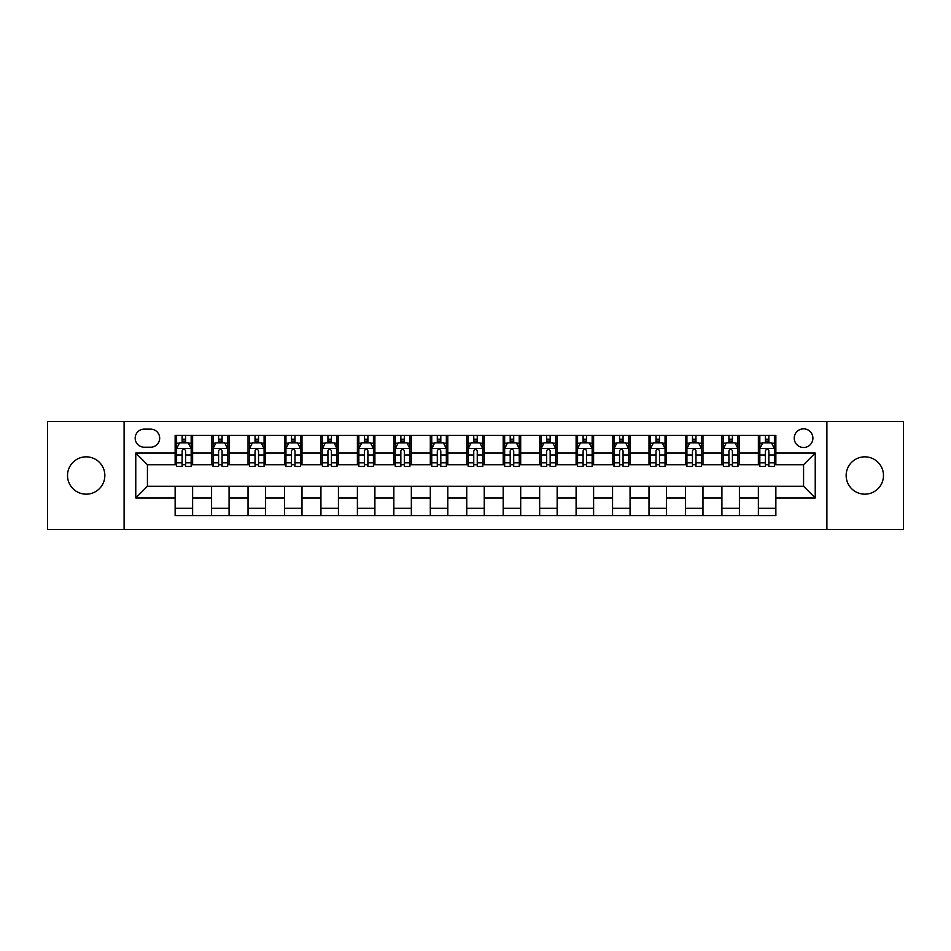 <?xml version="1.0" encoding="UTF-8"?>
<svg xmlns="http://www.w3.org/2000/svg" width="951" height="951" viewBox="0 0 951 951"><rect width="100%" height="100%" fill="white"/><g stroke="black" fill="none" stroke-linecap="round" stroke-linejoin="round"><path stroke-width="1.43" d="M864.816 456.837A18.663 18.663 0 0 0 846.152 475.5A18.663 18.663 0 0 0 864.816 494.163A18.663 18.663 0 0 0 883.479 475.5A18.663 18.663 0 0 0 864.816 456.837M86.184 456.837A18.663 18.663 0 0 0 67.521 475.5A18.663 18.663 0 0 0 86.184 494.163A18.663 18.663 0 0 0 104.848 475.5A18.663 18.663 0 0 0 86.184 456.837M803.571 428.842A9.332 9.332 0 0 0 794.24 438.173A9.332 9.332 0 0 0 803.571 447.505A9.332 9.332 0 0 0 812.903 438.173A9.332 9.332 0 0 0 803.571 428.842M826.894 529.445L903.45 529.445L903.45 421.555L826.894 421.555L826.894 529.445L124.106 529.445L124.106 421.555L47.55 421.555L47.55 529.445L124.106 529.445M144.219 447.208L150.638 447.208A9.034 9.034 0 0 0 159.673 438.173A9.034 9.034 0 0 0 150.638 429.127L144.219 429.127A9.034 9.034 0 0 0 135.185 438.173A9.034 9.034 0 0 0 144.219 447.208M826.894 421.555L124.106 421.555M175.139 497.955L135.767 497.955L135.767 453.045L175.139 453.045L175.139 464.706L147.429 464.706L147.429 486.294L175.139 486.294L175.139 515.597L775.861 515.597L775.861 486.294L803.571 486.294L803.571 464.706L775.861 464.706L775.861 453.045L815.233 453.045L815.233 497.955L775.861 497.955M775.861 453.045L775.861 435.403L175.139 435.403L175.139 453.045M758.375 435.403L758.375 464.706L759.825 464.706M765.365 464.706L768.872 464.706M774.411 464.706L775.861 464.706M758.375 464.706L737.952 464.706M721.916 435.403L721.916 464.706L723.378 464.706M728.918 464.706L732.413 464.706M721.916 464.706L701.505 464.706M685.469 435.403L685.469 464.706L686.919 464.706M692.459 464.706L695.966 464.706M685.469 464.706L665.046 464.706M649.01 435.403L649.01 464.706L650.472 464.706M656.012 464.706L659.507 464.706M649.01 464.706L628.599 464.706M612.563 435.403L612.563 464.706L614.013 464.706M619.565 464.706L623.06 464.706M612.563 464.706L592.152 464.706M576.104 435.403L576.104 464.706L577.566 464.706M583.106 464.706L586.612 464.706M576.104 464.706L555.693 464.706M539.657 435.403L539.657 464.706L541.119 464.706M546.659 464.706L550.154 464.706M539.657 464.706L519.246 464.706M503.198 435.403L503.198 464.706L504.66 464.706M510.2 464.706L513.706 464.706M503.198 464.706L482.787 464.706M466.751 435.403L466.751 464.706L468.213 464.706M473.753 464.706L477.247 464.706M466.751 464.706L446.34 464.706M430.304 435.403L430.304 464.706L431.754 464.706M437.294 464.706L440.8 464.706M430.304 464.706L409.881 464.706M393.845 435.403L393.845 464.706L395.307 464.706M400.846 464.706L404.341 464.706M393.845 464.706L373.434 464.706M357.398 435.403L357.398 464.706L358.848 464.706M364.388 464.706L367.894 464.706M357.398 464.706L336.987 464.706M320.939 435.403L320.939 464.706L322.401 464.706M327.94 464.706L331.435 464.706M320.939 464.706L300.528 464.706M284.492 435.403L284.492 464.706L285.954 464.706M291.493 464.706L294.988 464.706M284.492 464.706L264.081 464.706M248.033 435.403L248.033 464.706L249.495 464.706M255.034 464.706L258.541 464.706M248.033 464.706L227.622 464.706M211.586 435.403L211.586 464.706L213.048 464.706M218.587 464.706L222.082 464.706M211.586 464.706L191.175 464.706M175.139 464.706L176.589 464.706M182.128 464.706L185.635 464.706M175.139 486.294L192.625 486.294L192.625 515.597M775.861 486.294L192.625 486.294M192.625 435.403L192.625 464.706M175.139 442.69L176.589 442.69M182.128 442.69L185.635 442.69M191.175 442.69L192.625 442.69M175.139 508.31L192.625 508.31M211.586 486.294L211.586 515.597M229.084 435.403L229.084 464.706M211.586 442.69L213.048 442.69M218.587 442.69L222.082 442.69M227.622 442.69L229.084 442.69M229.084 486.294L229.084 515.597M211.586 508.31L229.084 508.31M248.033 486.294L248.033 515.597M265.531 486.294L265.531 515.597M248.033 508.31L265.531 508.31M265.531 435.403L265.531 464.706M248.033 442.69L249.495 442.69M255.034 442.69L258.541 442.69M264.081 442.69L265.531 442.69M284.492 486.294L284.492 515.597M301.99 486.294L301.99 515.597M284.492 508.31L301.99 508.31M301.99 435.403L301.99 464.706M284.492 442.69L285.954 442.69M291.493 442.69L294.988 442.69M300.528 442.69L301.99 442.69M320.939 486.294L320.939 515.597M338.437 486.294L338.437 515.597M320.939 508.31L338.437 508.31M338.437 435.403L338.437 464.706M320.939 442.69L322.401 442.69M327.94 442.69L331.435 442.69M336.987 442.69L338.437 442.69M357.398 486.294L357.398 515.597M374.896 486.294L374.896 515.597M357.398 508.31L374.896 508.31M374.896 435.403L374.896 464.706M357.398 442.69L358.848 442.69M364.388 442.69L367.894 442.69M373.434 442.69L374.896 442.69M393.845 486.294L393.845 515.597M411.343 486.294L411.343 515.597M393.845 508.31L411.343 508.31M411.343 435.403L411.343 464.706M393.845 442.69L395.307 442.69M400.846 442.69L404.341 442.69M409.881 442.69L411.343 442.69M430.304 486.294L430.304 515.597M447.802 486.294L447.802 515.597M430.304 508.31L447.802 508.31M447.802 435.403L447.802 464.706M430.304 442.69L431.754 442.69M437.294 442.69L440.8 442.69M446.34 442.69L447.802 442.69M466.751 486.294L466.751 515.597M484.249 486.294L484.249 515.597M466.751 508.31L484.249 508.31M484.249 435.403L484.249 464.706M466.751 442.69L468.213 442.69M473.753 442.69L477.247 442.69M482.787 442.69L484.249 442.69M503.198 486.294L503.198 515.597M520.696 486.294L520.696 515.597M503.198 508.31L520.696 508.31M520.696 435.403L520.696 464.706M503.198 442.69L504.66 442.69M510.2 442.69L513.706 442.69M519.246 442.69L520.696 442.69M539.657 486.294L539.657 515.597M557.155 486.294L557.155 515.597M539.657 508.31L557.155 508.31M557.155 435.403L557.155 464.706M539.657 442.69L541.119 442.69M546.659 442.69L550.154 442.69M555.693 442.69L557.155 442.69M576.104 486.294L576.104 515.597M593.602 486.294L593.602 515.597M576.104 508.31L593.602 508.31M593.602 435.403L593.602 464.706M576.104 442.69L577.566 442.69M583.106 442.69L586.612 442.69M592.152 442.69L593.602 442.69M612.563 486.294L612.563 515.597M630.061 486.294L630.061 515.597M612.563 508.31L630.061 508.31M630.061 435.403L630.061 464.706M612.563 442.69L614.013 442.69M619.565 442.69L623.06 442.69M628.599 442.69L630.061 442.69M649.01 486.294L649.01 515.597M666.508 486.294L666.508 515.597M649.01 508.31L666.508 508.31M666.508 435.403L666.508 464.706M649.01 442.69L650.472 442.69M656.012 442.69L659.507 442.69M665.046 442.69L666.508 442.69M685.469 486.294L685.469 515.597M702.967 486.294L702.967 515.597M685.469 508.31L702.967 508.31M702.967 435.403L702.967 464.706M685.469 442.69L686.919 442.69M692.459 442.69L695.966 442.69M701.505 442.69L702.967 442.69M721.916 486.294L721.916 515.597M739.414 486.294L739.414 515.597M721.916 508.31L739.414 508.31M739.414 435.403L739.414 464.706M721.916 442.69L723.378 442.69M728.918 442.69L732.413 442.69M737.952 442.69L739.414 442.69M758.375 486.294L758.375 515.597M758.375 508.31L775.861 508.31M758.375 442.69L759.825 442.69M765.365 442.69L768.872 442.69M774.411 442.69L775.861 442.69M147.429 464.706L135.767 453.045M147.429 486.294L135.767 497.955M815.233 453.045L803.571 464.706M815.233 497.955L803.571 486.294M185.635 439.196L182.128 439.196M191.175 462.804L185.635 462.804L185.635 466.465L191.175 466.465L191.175 448.67L188.25 442.833L179.513 442.833L176.589 448.67L176.589 466.465L182.128 466.465L182.128 462.804L176.589 462.804M176.589 448.67L176.589 435.403M191.175 448.67L191.175 435.403M182.128 442.833L182.128 435.403M185.635 435.403L185.635 442.833M185.635 462.804L185.635 450.857C184.47 448.61 183.305 448.61 182.128 450.857L182.128 462.804M222.082 439.196L218.587 439.196M227.622 462.804L222.082 462.804L222.082 466.465L227.622 466.465L227.622 448.67L224.709 442.833L215.96 442.833L213.048 448.67L213.048 466.465L218.587 466.465L218.587 462.804L213.048 462.804M213.048 448.67L213.048 435.403M227.622 448.67L227.622 435.403M218.587 442.833L218.587 435.403M222.082 435.403L222.082 442.833M222.082 462.804L222.082 450.857C220.917 448.61 219.752 448.61 218.587 450.857L218.587 462.804M258.541 439.196L255.034 439.196M264.081 462.804L258.541 462.804L258.541 466.465L264.081 466.465L264.081 448.67L261.156 442.833L252.407 442.833L249.495 448.67L249.495 466.465L255.034 466.465L255.034 462.804L249.495 462.804M249.495 448.67L249.495 435.403M264.081 448.67L264.081 435.403M255.034 442.833L255.034 435.403M258.541 435.403L258.541 442.833M258.541 462.804L258.541 450.857C257.376 448.61 256.199 448.61 255.034 450.857L255.034 462.804M294.988 439.196L291.493 439.196M300.528 462.804L294.988 462.804L294.988 466.465L300.528 466.465L300.528 448.67L297.615 442.833L288.866 442.833L285.954 448.67L285.954 466.465L291.493 466.465L291.493 462.804L285.954 462.804M285.954 448.67L285.954 435.403M300.528 448.67L300.528 435.403M291.493 442.833L291.493 435.403M294.988 435.403L294.988 442.833M294.988 462.804L294.988 450.857C293.823 448.61 292.658 448.61 291.493 450.857L291.493 462.804M331.435 439.196L327.94 439.196M336.987 462.804L331.435 462.804L331.435 466.465L336.987 466.465L336.987 448.67L334.063 442.833L325.313 442.833L322.401 448.67L322.401 466.465L327.94 466.465L327.94 462.804L322.401 462.804M322.401 448.67L322.401 435.403M336.987 448.67L336.987 435.403M327.94 442.833L327.94 435.403M331.435 435.403L331.435 442.833M331.435 462.804L331.435 450.857C330.27 448.61 329.105 448.61 327.94 450.857L327.94 462.804M367.894 439.196L364.388 439.196M373.434 462.804L367.894 462.804L367.894 466.465L373.434 466.465L373.434 448.67L370.521 442.833L361.772 442.833L358.848 448.67L358.848 466.465L364.388 466.465L364.388 462.804L358.848 462.804M358.848 448.67L358.848 435.403M373.434 448.67L373.434 435.403M364.388 442.833L364.388 435.403M367.894 435.403L367.894 442.833M367.894 462.804L367.894 450.857C366.729 448.61 365.564 448.61 364.388 450.857L364.388 462.804M404.341 439.196L400.846 439.196M409.881 462.804L404.341 462.804L404.341 466.465L409.881 466.465L409.881 448.67L406.969 442.833L398.219 442.833L395.307 448.67L395.307 466.465L400.846 466.465L400.846 462.804L395.307 462.804M395.307 448.67L395.307 435.403M409.881 448.67L409.881 435.403M400.846 442.833L400.846 435.403M404.341 435.403L404.341 442.833M404.341 462.804L404.341 450.857C403.176 448.61 402.011 448.61 400.846 450.857L400.846 462.804M440.8 439.196L437.294 439.196M446.34 462.804L440.8 462.804L440.8 466.465L446.34 466.465L446.34 448.67L443.428 442.833L434.678 442.833L431.754 448.67L431.754 466.465L437.294 466.465L437.294 462.804L431.754 462.804M431.754 448.67L431.754 435.403M446.34 448.67L446.34 435.403M437.294 442.833L437.294 435.403M440.8 435.403L440.8 442.833M440.8 462.804L440.8 450.857C439.635 448.61 438.47 448.61 437.294 450.857L437.294 462.804M477.247 439.196L473.753 439.196M482.787 462.804L477.247 462.804L477.247 466.465L482.787 466.465L482.787 448.67L479.875 442.833L471.125 442.833L468.213 448.67L468.213 466.465L473.753 466.465L473.753 462.804L468.213 462.804M468.213 448.67L468.213 435.403M482.787 448.67L482.787 435.403M473.753 442.833L473.753 435.403M477.247 435.403L477.247 442.833M477.247 462.804L477.247 450.857C476.082 448.61 474.918 448.61 473.753 450.857L473.753 462.804M513.706 439.196L510.2 439.196M519.246 462.804L513.706 462.804L513.706 466.465L519.246 466.465L519.246 448.67L516.322 442.833L507.572 442.833L504.66 448.67L504.66 466.465L510.2 466.465L510.2 462.804L504.66 462.804M504.66 448.67L504.66 435.403M519.246 448.67L519.246 435.403M510.2 442.833L510.2 435.403M513.706 435.403L513.706 442.833M513.706 462.804L513.706 450.857C512.541 448.61 511.376 448.61 510.2 450.857L510.2 462.804M550.154 439.196L546.659 439.196M555.693 462.804L550.154 462.804L550.154 466.465L555.693 466.465L555.693 448.67L552.781 442.833L544.031 442.833L541.119 448.67L541.119 466.465L546.659 466.465L546.659 462.804L541.119 462.804M541.119 448.67L541.119 435.403M555.693 448.67L555.693 435.403M546.659 442.833L546.659 435.403M550.154 435.403L550.154 442.833M550.154 462.804L550.154 450.857C548.989 448.61 547.824 448.61 546.659 450.857L546.659 462.804M586.612 439.196L583.106 439.196M592.152 462.804L586.612 462.804L586.612 466.465L592.152 466.465L592.152 448.67L589.228 442.833L580.479 442.833L577.566 448.67L577.566 466.465L583.106 466.465L583.106 462.804L577.566 462.804M577.566 448.67L577.566 435.403M592.152 448.67L592.152 435.403M583.106 442.833L583.106 435.403M586.612 435.403L586.612 442.833M586.612 462.804L586.612 450.857C585.447 448.61 584.271 448.61 583.106 450.857L583.106 462.804M623.06 439.196L619.565 439.196M628.599 462.804L623.06 462.804L623.06 466.465L628.599 466.465L628.599 448.67L625.687 442.833L616.937 442.833L614.013 448.67L614.013 466.465L619.565 466.465L619.565 462.804L614.013 462.804M614.013 448.67L614.013 435.403M628.599 448.67L628.599 435.403M619.565 442.833L619.565 435.403M623.06 435.403L623.06 442.833M623.06 462.804L623.06 450.857C621.895 448.61 620.73 448.61 619.565 450.857L619.565 462.804M659.507 439.196L656.012 439.196M665.046 462.804L659.507 462.804L659.507 466.465L665.046 466.465L665.046 448.67L662.134 442.833L653.385 442.833L650.472 448.67L650.472 466.465L656.012 466.465L656.012 462.804L650.472 462.804M650.472 448.67L650.472 435.403M665.046 448.67L665.046 435.403M656.012 442.833L656.012 435.403M659.507 435.403L659.507 442.833M659.507 462.804L659.507 450.857C658.342 448.61 657.177 448.61 656.012 450.857L656.012 462.804M695.966 439.196L692.459 439.196M701.505 462.804L695.966 462.804L695.966 466.465L701.505 466.465L701.505 448.67L698.593 442.833L689.844 442.833L686.919 448.67L686.919 466.465L692.459 466.465L692.459 462.804L686.919 462.804M686.919 448.67L686.919 435.403M701.505 448.67L701.505 435.403M692.459 442.833L692.459 435.403M695.966 435.403L695.966 442.833M695.966 462.804L695.966 450.857C694.801 448.61 693.636 448.61 692.459 450.857L692.459 462.804M732.413 439.196L728.918 439.196M737.952 462.804L732.413 462.804L732.413 466.465L737.952 466.465L737.952 448.67L735.04 442.833L726.291 442.833L723.378 448.67L723.378 466.465L728.918 466.465L728.918 462.804L723.378 462.804M723.378 448.67L723.378 435.403M737.952 448.67L737.952 435.403M728.918 442.833L728.918 435.403M732.413 435.403L732.413 442.833M732.413 462.804L732.413 450.857C731.248 448.61 730.083 448.61 728.918 450.857L728.918 462.804M768.872 439.196L765.365 439.196M774.411 462.804L768.872 462.804L768.872 466.465L774.411 466.465L774.411 448.67L771.487 442.833L762.75 442.833L759.825 448.67L759.825 466.465L765.365 466.465L765.365 462.804L759.825 462.804M759.825 448.67L759.825 435.403M774.411 448.67L774.411 435.403M765.365 442.833L765.365 435.403M768.872 435.403L768.872 442.833M768.872 462.804L768.872 450.857C767.707 448.61 766.542 448.61 765.365 450.857L765.365 462.804M211.586 497.955L192.625 497.955M211.586 453.045L192.625 453.045M248.033 453.045L229.084 453.045M248.033 497.955L229.084 497.955M284.492 453.045L265.531 453.045M284.492 497.955L265.531 497.955M320.939 453.045L301.99 453.045M320.939 497.955L301.99 497.955M357.398 453.045L338.437 453.045M357.398 497.955L338.437 497.955M393.845 453.045L374.896 453.045M393.845 497.955L374.896 497.955M430.304 453.045L411.343 453.045M430.304 497.955L411.343 497.955M466.751 453.045L447.802 453.045M466.751 497.955L447.802 497.955M503.198 453.045L484.249 453.045M503.198 497.955L484.249 497.955M539.657 453.045L520.696 453.045M539.657 497.955L520.696 497.955M576.104 453.045L557.155 453.045M576.104 497.955L557.155 497.955M612.563 453.045L593.602 453.045M612.563 497.955L593.602 497.955M649.01 453.045L630.061 453.045M649.01 497.955L630.061 497.955M685.469 453.045L666.508 453.045M685.469 497.955L666.508 497.955M721.916 453.045L702.967 453.045M721.916 497.955L702.967 497.955M758.375 453.045L739.414 453.045M758.375 497.955L739.414 497.955M191.103 448.527L176.66 448.527M176.589 443.19L179.335 443.19M188.429 443.19L191.175 443.19M182.128 454.982L176.589 454.982M191.175 454.982L185.635 454.982M185.635 441.05L182.128 441.05M227.551 448.527L213.119 448.527M213.048 443.19L215.782 443.19M224.888 443.19L227.622 443.19M218.587 454.982L213.048 454.982M227.622 454.982L222.082 454.982M222.082 441.05L218.587 441.05M264.009 448.527L249.566 448.527M249.495 443.19L252.241 443.19M261.335 443.19L264.081 443.19M255.034 454.982L249.495 454.982M264.081 454.982L258.541 454.982M258.541 441.05L255.034 441.05M300.457 448.527L286.025 448.527M285.954 443.19L288.688 443.19M297.782 443.19L300.528 443.19M291.493 454.982L285.954 454.982M300.528 454.982L294.988 454.982M294.988 441.05L291.493 441.05M336.904 448.527L322.472 448.527M322.401 443.19L325.147 443.19M334.241 443.19L336.987 443.19M327.94 454.982L322.401 454.982M336.987 454.982L331.435 454.982M331.435 441.05L327.94 441.05M373.363 448.527L358.931 448.527M358.848 443.19L361.594 443.19M370.688 443.19L373.434 443.19M364.388 454.982L358.848 454.982M373.434 454.982L367.894 454.982M367.894 441.05L364.388 441.05M409.81 448.527L395.378 448.527M395.307 443.19L398.041 443.19M407.147 443.19L409.881 443.19M400.846 454.982L395.307 454.982M409.881 454.982L404.341 454.982M404.341 441.05L400.846 441.05M446.269 448.527L431.825 448.527M431.754 443.19L434.5 443.19M443.594 443.19L446.34 443.19M437.294 454.982L431.754 454.982M446.34 454.982L440.8 454.982M440.8 441.05L437.294 441.05M482.716 448.527L468.284 448.527M468.213 443.19L470.947 443.19M480.053 443.19L482.787 443.19M473.753 454.982L468.213 454.982M482.787 454.982L477.247 454.982M477.247 441.05L473.753 441.05M519.175 448.527L504.731 448.527M504.66 443.19L507.406 443.19M516.5 443.19L519.246 443.19M510.2 454.982L504.66 454.982M519.246 454.982L513.706 454.982M513.706 441.05L510.2 441.05M555.622 448.527L541.19 448.527M541.119 443.19L543.853 443.19M552.959 443.19L555.693 443.19M546.659 454.982L541.119 454.982M555.693 454.982L550.154 454.982M550.154 441.05L546.659 441.05M592.069 448.527L577.637 448.527M577.566 443.19L580.312 443.19M589.406 443.19L592.152 443.19M583.106 454.982L577.566 454.982M592.152 454.982L586.612 454.982M586.612 441.05L583.106 441.05M628.528 448.527L614.096 448.527M614.013 443.19L616.759 443.19M625.853 443.19L628.599 443.19M619.565 454.982L614.013 454.982M628.599 454.982L623.06 454.982M623.06 441.05L619.565 441.05M664.975 448.527L650.543 448.527M650.472 443.19L653.218 443.19M662.312 443.19L665.046 443.19M656.012 454.982L650.472 454.982M665.046 454.982L659.507 454.982M659.507 441.05L656.012 441.05M701.434 448.527L686.991 448.527M686.919 443.19L689.665 443.19M698.759 443.19L701.505 443.19M692.459 454.982L686.919 454.982M701.505 454.982L695.966 454.982M695.966 441.05L692.459 441.05M737.881 448.527L723.449 448.527M723.378 443.19L726.112 443.19M735.218 443.19L737.952 443.19M728.918 454.982L723.378 454.982M737.952 454.982L732.413 454.982M732.413 441.05L728.918 441.05M774.34 448.527L759.897 448.527M759.825 443.19L762.571 443.19M771.665 443.19L774.411 443.19M765.365 454.982L759.825 454.982M774.411 454.982L768.872 454.982M768.872 441.05L765.365 441.05"/></g></svg>
